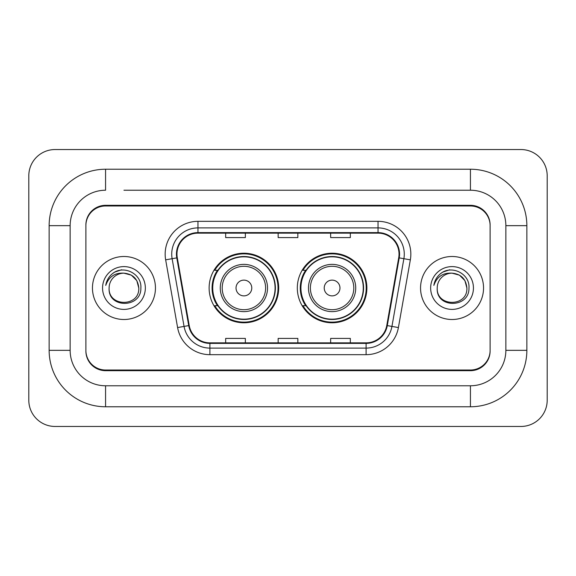 <?xml version="1.0" encoding="UTF-8"?>
<svg xmlns="http://www.w3.org/2000/svg" width="576" height="576" viewBox="0 0 576 576"><rect width="100%" height="100%" fill="white"/><g stroke="black" fill="none" stroke-linecap="round" stroke-linejoin="round"><path stroke-width="0.86" d="M297.317 288A34.776 34.776 0 0 0 332.1 322.776A34.776 34.776 0 0 0 366.876 288A34.776 34.776 0 0 0 332.1 253.224A34.776 34.776 0 0 0 297.317 288M209.124 288A34.776 34.776 0 0 0 243.9 322.776A34.776 34.776 0 0 0 278.683 288A34.776 34.776 0 0 0 243.9 253.224A34.776 34.776 0 0 0 209.124 288M217.462 305.719A31.824 31.824 0 0 1 217.462 270.281M305.662 305.719A31.824 31.824 0 0 1 305.662 270.281M123.948 190.224L470.426 190.224L123.948 190.224M526.86 225.662L505.858 225.662L505.858 350.338L505.858 225.662A35.438 35.438 0 0 0 470.426 190.224L470.426 169.229L105.574 169.229A56.434 56.434 0 0 0 49.14 225.662L49.14 350.338A56.434 56.434 0 0 0 105.574 406.771L470.426 406.771A56.434 56.434 0 0 0 526.86 350.338L526.86 225.662A56.434 56.434 0 0 0 470.426 169.229M470.426 406.771L470.426 385.776L105.574 385.776L470.426 385.776A35.438 35.438 0 0 0 505.858 350.338L526.86 350.338M49.14 350.338L70.142 350.338L70.142 225.662L70.142 350.338A35.438 35.438 0 0 0 105.574 385.776L105.574 406.771M470.426 205.978L105.574 205.978A19.685 19.685 0 0 0 85.889 225.662L85.889 350.338A19.685 19.685 0 0 0 105.574 370.022L470.426 370.022A19.685 19.685 0 0 0 490.111 350.338L490.111 225.662A19.685 19.685 0 0 0 470.426 205.978M105.574 169.229L105.574 190.224A35.438 35.438 0 0 0 70.142 225.662L49.14 225.662M547.2 175.788A26.251 26.251 0 0 0 520.949 149.544L55.051 149.544A26.251 26.251 0 0 0 28.8 175.788L28.8 400.212A26.251 26.251 0 0 0 55.051 426.456L520.949 426.456A26.251 26.251 0 0 0 547.2 400.212L547.2 175.788M490.111 225.662L490.111 225.007A19.685 19.685 0 0 0 470.426 205.315L105.574 205.315A19.685 19.685 0 0 0 85.889 225.007L85.889 225.662M85.889 350.338L85.889 350.993A19.685 19.685 0 0 0 105.574 370.685L470.426 370.685A19.685 19.685 0 0 0 490.111 350.993L490.111 350.338M92.455 288A31.5 31.5 0 0 0 123.948 319.5A31.5 31.5 0 0 0 155.448 288A31.5 31.5 0 0 0 123.948 256.5A31.5 31.5 0 0 0 92.455 288A31.5 31.5 0 0 0 123.948 319.5A31.5 31.5 0 0 0 155.448 288A31.5 31.5 0 0 0 123.948 256.5A31.5 31.5 0 0 0 92.455 288M420.552 288A31.5 31.5 0 0 0 452.052 319.5A31.5 31.5 0 0 0 483.545 288A31.5 31.5 0 0 0 452.052 256.5A31.5 31.5 0 0 0 420.552 288A31.5 31.5 0 0 0 452.052 319.5A31.5 31.5 0 0 0 483.545 288A31.5 31.5 0 0 0 452.052 256.5A31.5 31.5 0 0 0 420.552 288M176.969 254.138A20.995 20.995 0 0 1 197.971 233.143L378.029 233.143A20.995 20.995 0 0 1 398.707 257.789L386.77 325.505A20.995 20.995 0 0 1 366.091 342.857L209.909 342.857A20.995 20.995 0 0 1 189.23 325.505L177.293 257.789A20.995 20.995 0 0 1 176.969 254.138M176.443 254.138A21.521 21.521 0 0 0 176.774 257.875L188.712 325.598A21.521 21.521 0 0 0 209.909 343.382L366.091 343.382A21.521 21.521 0 0 0 387.288 325.598L399.226 257.875A21.521 21.521 0 0 0 378.029 232.618L197.971 232.618A21.521 21.521 0 0 0 176.443 254.138M165.658 259.841A32.81 32.81 0 0 1 197.971 221.328L378.029 221.328A32.81 32.81 0 0 1 410.342 259.841L398.405 327.557A32.81 32.81 0 0 1 366.091 354.672L209.909 354.672A32.81 32.81 0 0 1 177.595 327.557L165.658 259.841L172.123 258.696A26.251 26.251 0 0 1 197.971 227.894L378.029 227.894A26.251 26.251 0 0 1 403.877 258.696L391.939 326.419A26.251 26.251 0 0 1 366.091 348.106L209.909 348.106A26.251 26.251 0 0 1 184.061 326.419L172.123 258.696A26.251 26.251 0 0 1 171.72 254.138M85.889 225.007L85.889 350.993M490.111 350.993L490.111 225.007M278.158 233.143L278.158 237.586L297.842 237.586L297.842 233.143M225.662 233.143L225.662 237.586L245.347 237.586L245.347 233.143M330.653 233.143L330.653 237.586L350.338 237.586L350.338 233.143M297.842 342.857L297.842 338.414L278.158 338.414L278.158 342.857M245.347 342.857L245.347 338.414L225.662 338.414L225.662 342.857M350.338 342.857L350.338 338.414L330.653 338.414L330.653 342.857M138.78 288C139.694 307.138 108.209 307.138 109.116 288C107.734 308.736 141.53 308.254 140.861 288C142.013 273.816 123.588 264.622 112.673 273.478C108.814 276.566 106.51 280.541 105.746 285.401C108.799 276.696 114.869 272.621 123.948 273.168L131.364 275.155L136.793 280.584L138.78 288C139.694 307.138 108.209 307.138 109.116 288C108.209 307.138 139.694 307.138 138.78 288C139.694 307.138 108.209 307.138 109.116 288A14.832 14.832 0 0 1 123.948 273.168L131.364 275.155L136.793 280.584L138.78 288L136.793 280.584L131.364 275.155L123.948 273.168C132.955 274.046 137.902 278.986 138.78 288M102.557 288A21.398 21.398 0 0 0 123.948 309.398A21.398 21.398 0 0 0 145.346 288A21.398 21.398 0 0 0 123.948 266.602A21.398 21.398 0 0 0 102.557 288M112.666 273.485L114.754 272.081L121.608 269.762M251.777 288A7.877 7.877 0 0 0 243.9 280.123A7.877 7.877 0 0 0 236.03 288A7.877 7.877 0 0 0 243.9 295.877A7.877 7.877 0 0 0 251.777 288M267.523 288A23.623 23.623 0 0 0 243.9 264.377A23.623 23.623 0 0 0 220.277 288A23.623 23.623 0 0 0 243.9 311.623A23.623 23.623 0 0 0 267.523 288A23.623 23.623 0 0 1 243.9 311.623A23.623 23.623 0 0 1 220.277 288M275.076 288A31.169 31.169 0 0 0 243.9 256.831A31.169 31.169 0 0 0 212.731 288A31.169 31.169 0 0 0 243.9 319.169A31.169 31.169 0 0 0 275.076 288M278.028 288A34.121 34.121 0 0 1 214.74 305.719L217.901 305.719A31.464 31.464 0 0 0 264.722 311.594A31.464 31.464 0 0 0 264.722 264.406A31.464 31.464 0 0 0 217.901 270.281L214.74 270.281A34.121 34.121 0 0 1 278.028 288M339.97 288A7.877 7.877 0 0 0 332.1 280.123A7.877 7.877 0 0 0 324.223 288A7.877 7.877 0 0 0 332.1 295.877A7.877 7.877 0 0 0 339.97 288M355.723 288A23.623 23.623 0 0 0 332.1 264.377A23.623 23.623 0 0 0 308.477 288A23.623 23.623 0 0 0 332.1 311.623A23.623 23.623 0 0 0 355.723 288A23.623 23.623 0 0 1 332.1 311.623A23.623 23.623 0 0 1 308.477 288M363.269 288A31.169 31.169 0 0 0 332.1 256.831A31.169 31.169 0 0 0 300.924 288A31.169 31.169 0 0 0 332.1 319.169A31.169 31.169 0 0 0 363.269 288M366.221 288A34.121 34.121 0 0 1 302.933 305.719L306.094 305.719A31.464 31.464 0 0 0 352.915 311.594A31.464 31.464 0 0 0 352.915 264.406A31.464 31.464 0 0 0 306.094 270.281L302.933 270.281A34.121 34.121 0 0 1 366.221 288M466.884 288C467.791 307.138 436.306 307.138 437.22 288C435.838 308.736 469.634 308.254 468.965 288C470.11 273.816 451.685 264.622 440.777 273.478C436.918 276.566 434.606 280.541 433.85 285.401C436.903 276.696 442.973 272.621 452.052 273.168L459.468 275.155L464.897 280.584L466.884 288C467.791 307.138 436.306 307.138 437.22 288C436.306 307.138 467.791 307.138 466.884 288C467.791 307.138 436.306 307.138 437.22 288A14.832 14.832 0 0 1 452.052 273.168L459.468 275.155L464.897 280.584L466.884 288L464.897 280.584L459.468 275.155L452.052 273.168L459.468 275.155L464.897 280.584L466.884 288C466.006 278.986 461.059 274.046 452.052 273.168M430.654 288A21.398 21.398 0 0 0 452.052 309.398A21.398 21.398 0 0 0 473.443 288A21.398 21.398 0 0 0 452.052 266.602A21.398 21.398 0 0 0 430.654 288M440.77 273.485L442.858 272.081L449.705 269.762M378.029 221.328L378.029 232.618M172.123 258.696L176.774 257.875M209.909 354.672L209.909 343.382M366.091 343.382L366.091 354.672M387.288 325.598L398.405 327.557M177.595 327.557L188.712 325.598M399.226 257.875L410.342 259.841M197.971 221.328L197.971 232.618M265.608 288A21.701 21.701 0 0 0 243.9 266.299A21.701 21.701 0 0 0 222.199 288A21.701 21.701 0 0 0 243.9 309.701A21.701 21.701 0 0 0 265.608 288M353.801 288A21.701 21.701 0 0 0 332.1 266.299A21.701 21.701 0 0 0 310.392 288A21.701 21.701 0 0 0 332.1 309.701A21.701 21.701 0 0 0 353.801 288"/></g></svg>
